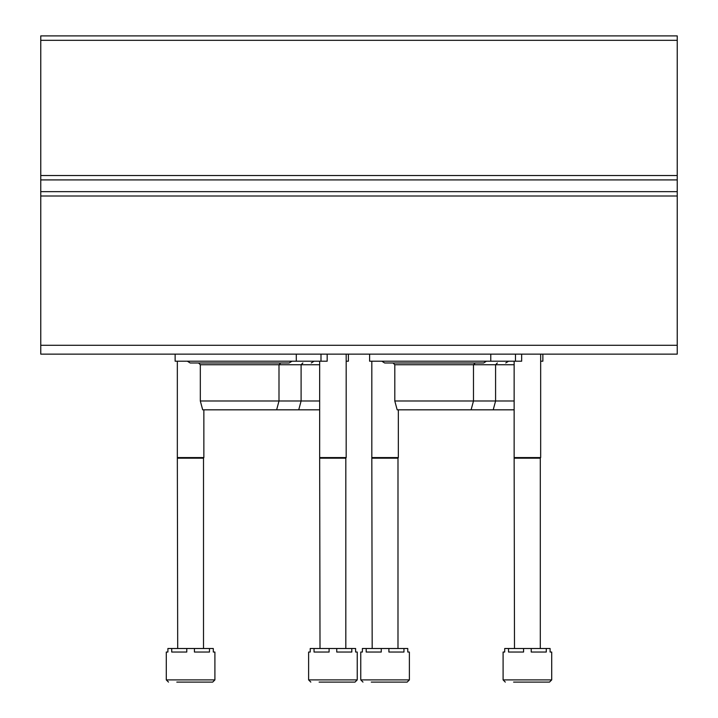 <?xml version="1.0" encoding="UTF-8"?>
<svg xmlns="http://www.w3.org/2000/svg" width="718" height="718" viewBox="0 0 718 718"><rect width="100%" height="100%" fill="white"/><g stroke="black" fill="none" stroke-linecap="round" stroke-linejoin="round"><path stroke-width="1.08" d="M40.764 345.295L40.764 35.9L677.236 35.9L677.236 354.136L40.764 354.136L40.764 345.295L677.236 345.295M542.871 354.136L542.871 361.208L540.663 361.208M521.654 354.136L521.654 361.208L369.608 361.208L369.608 354.136M490.771 361.208L490.771 354.136M514.142 409.825L397.171 409.825L394.801 400.994L394.801 364.744L514.142 364.744M394.801 400.994L514.142 400.994M394.801 364.744L393.033 362.976M486.436 361.208L483.645 362.976L384.633 362.976L381.841 361.208M348.392 354.136L348.392 361.208L346.184 361.208M327.175 354.136L327.175 361.208L175.129 361.208L175.129 354.136M296.292 361.208L296.292 354.136M319.663 409.825L202.691 409.825L200.322 400.994L200.322 364.744L319.663 364.744M200.322 400.994L319.663 400.994M200.322 364.744L198.554 362.976M190.162 362.976L187.362 361.208M551.711 679.892L503.094 679.892L503.094 652.043L504.7 652.043L504.7 648.507L508.524 648.507L508.524 652.043L523.575 652.043L523.575 648.507L531.221 648.507L531.221 652.043L546.281 652.043L546.281 648.507L550.105 648.507L550.105 652.043L551.711 652.043L551.711 679.892L549.503 682.1L534.309 682.1M513.585 682.1L549.503 682.1M508.524 648.507L523.575 648.507M531.221 648.507L546.281 648.507M514.492 648.507L514.142 457.563L540.663 457.563L540.663 354.136M514.492 458.174L540.304 458.174L540.663 457.563M357.232 679.892L308.614 679.892L308.614 652.043L310.221 652.043L310.221 648.507L314.044 648.507L314.044 652.043L329.095 652.043L329.095 648.507L336.742 648.507L336.742 652.043L351.802 652.043L351.802 648.507L355.625 648.507L355.625 652.043L357.232 652.043L357.232 679.892L355.024 682.1L319.106 682.1M314.044 648.507L329.095 648.507M336.742 648.507L351.802 648.507M320.013 648.507L319.663 457.563L346.184 457.563L346.184 354.136M320.013 458.174L345.825 458.174L346.184 457.563M409.386 679.892L360.768 679.892L360.768 652.043L362.375 652.043L362.375 648.507L366.198 648.507L366.198 652.043L381.258 652.043L381.258 648.507L388.905 648.507L388.905 652.043L403.956 652.043L403.956 648.507L407.779 648.507L407.779 652.043L409.386 652.043L409.386 679.892L407.178 682.1L391.983 682.1M371.269 682.1L407.178 682.1M366.198 648.507L381.258 648.507M388.905 648.507L403.956 648.507M372.175 648.507L371.816 457.563L398.337 457.563L398.337 409.825M372.175 458.174L397.987 458.174L398.337 457.563M214.906 679.892L166.289 679.892L166.289 652.043L167.895 652.043L167.895 648.507L171.719 648.507L171.719 652.043L186.779 652.043L186.779 648.507L194.425 648.507L194.425 652.043L209.476 652.043L209.476 648.507L213.3 648.507L213.3 652.043L214.906 652.043L214.906 679.892L212.699 682.1L204.415 682.1M176.79 682.1L212.699 682.1M171.719 648.507L186.779 648.507M194.425 648.507L209.476 648.507M177.696 648.507L177.337 457.563L203.858 457.563L203.858 409.825M177.696 458.174L203.508 458.174L203.858 457.563M40.764 40.316L677.236 40.316M40.764 175.542L677.236 175.542M40.764 179.913L677.236 179.913M40.764 191.661L677.236 191.661M40.764 196.005L677.236 196.005M515.47 361.208L515.47 354.136M320.991 361.208L320.991 354.136M508.541 361.208L505.741 362.976M493.212 409.825L495.582 400.994L495.582 364.744L497.35 362.976M471.107 409.825L473.476 400.994L473.476 364.744L475.244 362.976M314.062 361.208L311.262 362.976M298.733 409.825L301.102 400.994L301.102 364.744L302.87 362.976M276.627 409.825L278.997 400.994L278.997 364.744L280.765 362.976M291.957 361.208L289.166 362.976L190.153 362.976M503.094 679.892L505.301 682.1M514.142 457.563L514.142 361.208M540.304 648.507L540.304 458.174M308.614 679.892L310.822 682.1M319.663 457.563L319.663 361.208M345.825 648.507L345.825 458.174M360.768 679.892L362.976 682.1M371.816 457.563L371.816 361.208M397.987 648.507L397.987 458.174M166.289 679.892L168.497 682.1M177.337 457.563L177.337 361.208M203.508 648.507L203.508 458.174"/></g></svg>
